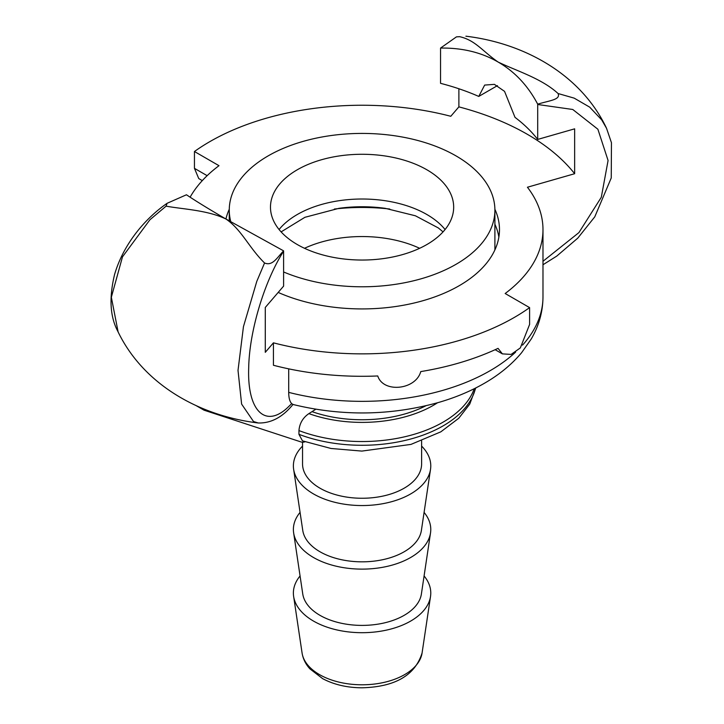 <?xml version="1.0" encoding="UTF-8"?>
<svg xmlns="http://www.w3.org/2000/svg" width="724" height="724" viewBox="0 0 724 724"><rect width="100%" height="100%" fill="white"/><g stroke="black" fill="none" stroke-linecap="round" stroke-linejoin="round"><path stroke-width="1.09" d="M304.514 248.296A91.595 52.879 180 0 1 419.649 248.296M300.071 575.96A68.699 39.666 0 0 0 293.636 596.44A68.699 39.666 0 0 0 313.501 621.074A68.699 39.666 0 0 0 385.611 630.296A68.699 39.666 0 0 0 430.527 596.44A68.699 39.666 0 0 0 424.083 575.96M315.8 409.25L308.886 413.621C302.904 417.694 299.591 423.35 298.949 430.581L298.949 434.328L302.478 440.862L331.031 448.473L361.873 451.088L410.979 444.4L440.826 431.839L458.754 418.273L469.731 404.146L475.759 387.974M522.556 345.113A180.91 104.446 180 0 0 542.982 296.903C542.864 311.791 538.946 325.818 531.235 338.995L521.533 352.796C511.343 364.914 498.565 375.303 483.207 383.964C469.604 391.657 454.563 397.865 438.092 402.598C390.082 415.757 341.647 416.372 292.813 404.435L291.7 403.612C289.736 401.612 288.74 397.865 288.704 392.372L288.704 368.851M305.021 441.794A13.738 7.937 -60 0 1 301.03 441.948L204.032 410.182L205.218 409.503M196.023 405.558L204.032 410.182M118.121 331.945L111.342 297.256L122.483 256.848L149.949 219.734L166.086 206.159M226.06 219.082C207.553 210.06 182.475 209.2 166.095 206.15L167.063 203.317L186.457 194.774C196.258 201.335 209.462 209.435 226.06 219.082L283.6 250.857C276.867 257.889 272.486 266.287 264.55 262.984C248.848 247.518 241.599 229.716 226.06 219.082M264.55 263.011L256.776 281.41L243.445 326.678L238.015 370.389L241.617 404.101L253.518 421.522L258.26 422.988C199.046 415.866 142.918 384.308 117.596 330.859M302.542 442.201L302.542 463.885A59.54 34.372 0 0 0 319.981 488.193A59.54 34.372 0 0 0 384.86 495.641A59.54 34.372 0 0 0 421.612 463.885L421.612 440.889M300.071 512.393A68.699 39.666 0 0 0 293.636 532.864L302.759 593.979A59.54 34.372 0 0 0 319.981 615.337A59.54 34.372 0 0 0 382.48 623.319A59.54 34.372 0 0 0 421.395 593.979L430.527 532.864A68.699 39.666 0 0 0 424.083 512.393M293.636 532.864A68.699 39.666 0 0 0 313.501 557.507A68.699 39.666 0 0 0 385.611 566.72A68.699 39.666 0 0 0 430.527 532.864M302.542 446.102A68.699 39.666 0 0 0 293.636 469.297L302.759 530.411A59.54 34.372 0 0 0 319.981 551.76A59.54 34.372 0 0 0 382.48 559.752A59.54 34.372 0 0 0 421.395 530.411L430.527 469.297A68.699 39.666 0 0 0 421.612 446.102M293.636 469.297A68.699 39.666 0 0 0 313.501 493.931A68.699 39.666 0 0 0 385.611 503.153A68.699 39.666 0 0 0 430.527 469.297M273.437 342.832A215.236 124.266 0 0 0 529.597 307.619L529.597 324.442L520.339 347.909L511.126 354.416L502.393 353.873L498.04 348.362A215.236 124.266 0 0 1 420.771 371.584C415.73 389.983 383.249 393.295 377.747 375.964A215.236 124.266 0 0 1 273.437 365.267L273.437 342.832L265.283 352.326L265.283 307.447L283.609 286.116L283.6 250.857M498.094 62.029C481.451 52.4 462.274 47.748 440.554 48.074L456.455 36.861L459.613 36.68C475.306 40.137 482.555 51.295 498.094 62.029C516.601 70.952 541.679 78.454 558.068 93.523C560.783 99.74 549.824 100.464 537.697 104.156C527.896 85.64 514.701 71.595 498.094 62.029M497.442 85.64L478.754 96.428A192.358 111.053 180 0 0 440.545 83.332L440.554 48.074M459.631 36.689L456.464 36.879M465.894 36.2C525.108 43.331 581.245 74.898 606.567 128.338L601.68 119.858L589.698 107.152L574.204 98.147L558.222 93.568M494.899 224.241A137.397 79.323 180 0 1 498.863 237.074M494.89 209.272A137.397 79.323 180 0 1 499.479 229.599A137.397 79.323 180 0 1 459.233 285.69A137.397 79.323 180 0 1 278.197 292.424M225.915 218.992A137.397 79.323 180 0 1 229.273 209.272M537.697 104.156L537.697 139.424L574.648 128.836L574.648 173.715L527.434 187.235A180.91 104.446 180 0 1 542.982 229.599A180.91 104.446 180 0 1 505.162 293.51L529.597 307.619M190.113 197.172A180.91 104.446 180 0 1 218.992 165.687L194.448 151.515L194.448 168.339L198.756 178.575L202.295 180.62M478.754 96.428L484.664 85.079L494.392 84.355L504.556 91.369L515.008 117.36A192.358 111.053 180 0 1 537.697 139.424M194.448 151.515A215.39 124.356 0 0 1 450.79 116.283L458.88 106.871L458.88 88.753M458.88 106.871A233.571 134.854 180 0 1 574.648 173.715M334.361 209.037A141.976 81.966 180 0 1 389.774 209.037M452.88 200.213A91.595 52.879 180 0 1 453.677 207.164A91.595 52.879 180 0 1 368.1 259.925A91.595 52.879 180 0 1 271.274 214.105A91.595 52.879 180 0 1 270.477 207.164A91.595 52.879 180 0 1 356.054 154.393A91.595 52.879 180 0 1 452.88 200.213M230.82 221.816A132.818 76.681 180 0 1 230.413 220.168A132.818 76.681 180 0 1 229.264 210.105A132.818 76.681 180 0 1 353.339 133.587A132.818 76.681 180 0 1 493.741 200.041A132.818 76.681 180 0 1 494.899 210.105A132.818 76.681 180 0 1 422.155 278.496A132.818 76.681 180 0 1 283.609 271.971M494.899 210.105L494.899 248.296A132.818 76.681 180 0 1 494.863 249.979M319.501 674.605A60.219 34.77 180 0 1 302.08 653.012C303.03 658.858 305.618 664.125 309.872 668.822L322.66 678.659C333.999 684.651 347.067 687.691 361.864 687.8C394.987 686.976 415.06 675.383 422.074 653.012A60.219 34.77 180 0 1 382.706 682.687A60.219 34.77 180 0 1 319.501 674.605M475.532 388.082A114.501 66.101 180 0 1 298.949 434.328M298.949 430.581A114.501 66.101 0 0 0 474.238 388.734M437.558 402.752A100.754 58.173 180 0 1 308.886 413.621M312.216 411.703A96.174 55.531 0 0 0 425.848 405.784M515.642 352.117A180.91 104.446 180 0 1 288.704 392.372M537.697 104.5L572.765 109.487L597.888 129.243L608.079 160.502L601.309 197.263L578.919 232.594L542.982 261.283M291.7 403.612L288.704 406.553C266.106 428.898 247.11 411.902 248.694 367.982C249.273 331.139 264.504 281.021 283.609 251.201M194.448 168.339L207.145 175.67M445.079 229.526A91.595 52.879 0 0 0 350.054 199.471A91.595 52.879 0 0 0 279.075 229.526M281.111 231.888L304.922 217.3L338.886 208.34A99.143 57.241 180 0 1 349.058 207.245A99.143 57.241 180 0 1 385.268 208.34L415.404 215.788L438.31 227.933L443.043 231.888M422.074 653.012L430.527 596.44M302.08 653.012L293.636 596.44M117.623 330.922C110.012 316.433 108.998 297.636 114.573 274.523C123.659 243.345 145.669 218.105 167.072 203.326M542.982 296.903L542.982 229.599M606.504 128.202L611.454 142.709L611.246 177.968L594.775 216.838L577.752 238.16L556.738 256.115L542.982 264.749M293.066 404.354C282.713 417.133 271.102 423.341 258.233 422.988M495.153 349.701L502.393 353.873M229.264 210.105L229.264 220.92"/></g></svg>
